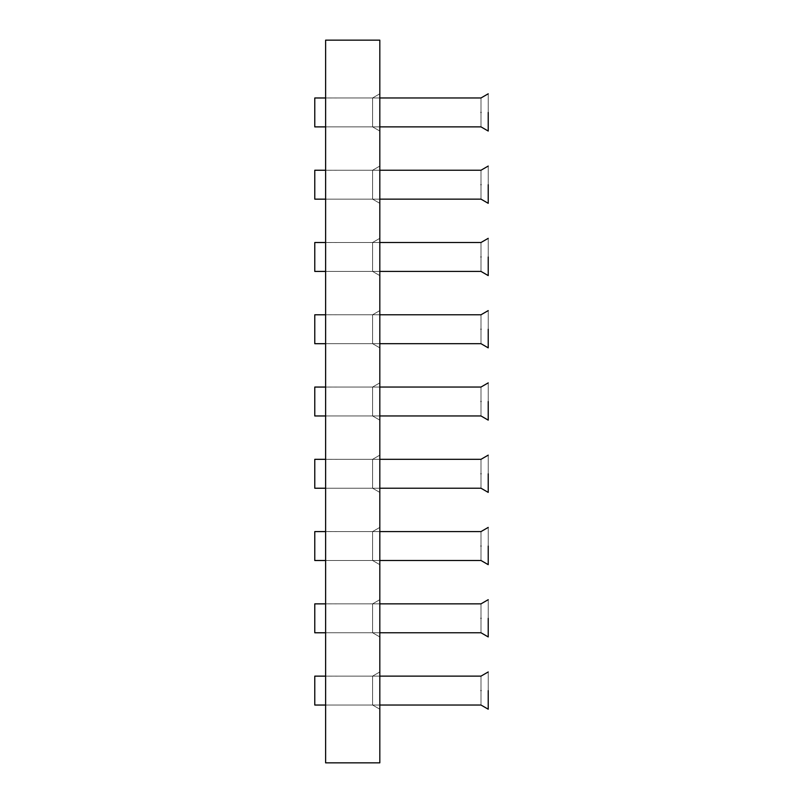 <?xml version="1.0" encoding="UTF-8"?>
<svg xmlns="http://www.w3.org/2000/svg" width="803" height="803" viewBox="0 0 803 803"><rect width="100%" height="100%" fill="white"/><g stroke="black" fill="none" stroke-linecap="round" stroke-linejoin="round"><path stroke-width="0.6" stroke-dasharray="4.01 3.01" d="M488.224 131.05L488.224 93.79L488.224 131.05L488.224 93.79L488.224 131.05L488.224 93.79L488.224 131.05L488.224 93.79L488.224 131.05L488.224 93.79L488.224 131.05L488.224 93.79L488.224 131.05L480.997 126.874L480.997 112.42C480.997 131.06 480.997 131.06 480.997 112.42C480.997 93.78 480.997 93.78 480.997 112.42L480.997 126.874L480.997 112.42C480.997 131.06 480.997 131.06 480.997 112.42C480.997 93.78 480.997 93.78 480.997 112.42C480.997 131.06 480.997 131.06 480.997 112.42C480.997 93.78 480.997 93.78 480.997 112.42L480.997 126.874L480.997 112.42C480.997 131.06 480.997 131.06 480.997 112.42C480.997 93.78 480.997 93.78 480.997 112.42C480.997 131.06 480.997 131.06 480.997 112.42C480.997 93.78 480.997 93.78 480.997 112.42L480.997 126.874L325.616 126.874L325.616 97.976L325.616 126.874L314.776 126.884L314.776 97.976L314.776 126.884L314.776 97.976L314.776 126.884L314.776 97.976L314.776 126.884L314.776 97.976L314.776 126.884L314.776 97.976L314.776 126.884L325.616 126.884L325.616 97.976L325.616 126.884L314.776 126.884L325.616 126.884L325.616 97.976L314.776 97.976L314.776 126.884L325.616 126.884L314.776 126.884L325.616 126.884L325.616 97.976L314.776 97.976L325.616 97.976L325.616 126.884L314.776 126.884L325.616 126.884L325.616 97.976L314.776 97.976L325.616 97.976L325.616 126.884L314.776 126.884L325.616 126.884L325.616 97.976L314.776 97.976L325.616 97.976L325.616 126.884L325.616 97.976L314.776 97.976L325.616 97.976L325.616 126.884L325.616 112.42L325.616 126.874L480.997 126.874L488.224 131.05L480.997 126.874L325.616 126.874L480.997 126.874L488.224 131.05L480.997 126.874L379.819 126.874M325.616 126.874L372.592 126.874L325.616 126.874L372.592 126.874L325.616 126.874L372.592 126.874L379.819 131.05L372.592 126.874L379.819 131.05L372.592 126.874L379.819 131.05L372.592 126.874L372.592 112.42C372.592 93.78 372.592 93.78 372.592 112.42C372.592 131.06 372.592 131.06 372.592 112.42C372.592 93.78 372.592 93.78 372.592 112.42C372.592 131.06 372.592 131.06 372.592 112.42L372.592 126.874L372.592 112.42C372.592 93.78 372.592 93.78 372.592 112.42C372.592 131.06 372.592 131.06 372.592 112.42C372.592 93.78 372.592 93.78 372.592 112.42C372.592 131.06 372.592 131.06 372.592 112.42L372.592 126.874L372.592 112.42C372.592 93.78 372.592 93.78 372.592 112.42C372.592 131.06 372.592 131.06 372.592 112.42C372.592 93.78 372.592 93.78 372.592 112.42C372.592 131.06 372.592 131.06 372.592 112.42L372.592 97.966L325.616 97.966L325.616 112.42C325.616 93.78 325.616 93.78 325.616 112.42C325.616 131.06 325.616 131.06 325.616 112.42C325.616 93.78 325.616 93.78 325.616 112.42C325.616 131.06 325.616 131.06 325.616 112.42C325.616 93.78 325.616 93.78 325.616 112.42C325.616 131.06 325.616 131.06 325.616 112.42C325.616 93.78 325.616 93.78 325.616 112.42C325.616 131.06 325.616 131.06 325.616 112.42C325.616 93.78 325.616 93.78 325.616 112.42C325.616 131.06 325.616 131.06 325.616 112.42C325.616 93.78 325.616 93.78 325.616 112.42C325.616 131.06 325.616 131.06 325.616 112.42L325.616 97.966L480.997 97.966L480.997 112.42L480.997 97.966L480.997 112.42L480.997 97.966L480.997 112.42L480.997 97.966L488.224 93.79L480.997 97.966L314.776 97.976L325.616 97.976L325.616 126.884L372.592 126.874L372.592 97.966L379.819 93.79L379.819 131.05L379.819 93.79L379.819 131.05L379.819 93.79L379.819 131.05L379.819 93.79L379.819 131.05L379.819 93.79L379.819 131.05L379.819 93.79L379.819 131.05L379.819 93.79L379.819 112.42L379.819 93.79L379.819 112.42L379.819 93.79L379.819 112.42L379.819 93.79L372.592 97.966L379.819 93.79L372.592 97.966L379.819 93.79L372.592 97.966L325.616 97.966L325.616 112.791L325.616 97.976L480.997 97.966L488.224 93.79L480.997 97.966L325.616 97.966L480.997 97.966L488.224 93.79M488.224 203.32L488.224 166.06L488.224 203.32L488.224 166.06L488.224 203.32L488.224 166.06L488.224 203.32L488.224 166.06L488.224 203.32L488.224 166.06L488.224 203.32L488.224 166.06L488.224 203.32L480.997 199.144L480.997 184.69C480.997 203.33 480.997 203.33 480.997 184.69C480.997 166.05 480.997 166.05 480.997 184.69L480.997 199.144L480.997 184.69C480.997 203.33 480.997 203.33 480.997 184.69C480.997 166.05 480.997 166.05 480.997 184.69C480.997 203.33 480.997 203.33 480.997 184.69C480.997 166.05 480.997 166.05 480.997 184.69L480.997 199.144L480.997 184.69C480.997 203.33 480.997 203.33 480.997 184.69C480.997 166.05 480.997 166.05 480.997 184.69C480.997 203.33 480.997 203.33 480.997 184.69C480.997 166.05 480.997 166.05 480.997 184.69L480.997 199.144L325.616 199.144L325.616 170.246L314.776 170.246L314.776 199.154L314.776 170.246L314.776 199.154L314.776 170.246L314.776 199.154L314.776 170.246L314.776 199.154L314.776 170.246L314.776 199.154L314.776 170.246L314.776 199.154L325.616 199.154L314.776 199.154L325.616 199.154L325.616 170.246L325.616 199.154L314.776 199.154L325.616 199.154L325.616 170.246L314.776 170.246L325.616 170.246L325.616 199.144L314.776 199.154L325.616 199.154L325.616 170.246L325.616 199.154L314.776 199.154L325.616 199.154L325.616 170.246L314.776 170.246L325.616 170.246L325.616 199.154L314.776 199.154L325.616 199.154L325.616 170.246L314.776 170.246L325.616 170.246L325.616 199.154L325.616 170.246L314.776 170.246L325.616 170.246L325.616 199.154L325.616 184.69L325.616 199.144L480.997 199.144L488.224 203.32L480.997 199.144L325.616 199.144L480.997 199.144L488.224 203.32L480.997 199.144L379.819 199.144M325.616 199.144L372.592 199.144L325.616 199.144L372.592 199.144L325.616 199.144L372.592 199.144L379.819 203.32L372.592 199.144L379.819 203.32L372.592 199.144L379.819 203.32L372.592 199.144L372.592 184.69C372.592 166.05 372.592 166.05 372.592 184.69C372.592 203.33 372.592 203.33 372.592 184.69C372.592 166.05 372.592 166.05 372.592 184.69C372.592 203.33 372.592 203.33 372.592 184.69L372.592 199.144L372.592 184.69C372.592 166.05 372.592 166.05 372.592 184.69C372.592 203.33 372.592 203.33 372.592 184.69C372.592 166.05 372.592 166.05 372.592 184.69C372.592 203.33 372.592 203.33 372.592 184.69L372.592 199.144L372.592 184.69C372.592 166.05 372.592 166.05 372.592 184.69C372.592 203.33 372.592 203.33 372.592 184.69C372.592 166.05 372.592 166.05 372.592 184.69C372.592 203.33 372.592 203.33 372.592 184.69L372.592 170.236L325.616 170.236L325.616 184.69C325.616 166.05 325.616 166.05 325.616 184.69C325.616 203.33 325.616 203.33 325.616 184.69C325.616 166.05 325.616 166.05 325.616 184.69C325.616 203.33 325.616 203.33 325.616 184.69C325.616 166.05 325.616 166.05 325.616 184.69C325.616 203.33 325.616 203.33 325.616 184.69C325.616 166.05 325.616 166.05 325.616 184.69C325.616 203.33 325.616 203.33 325.616 184.69C325.616 166.05 325.616 166.05 325.616 184.69C325.616 203.33 325.616 203.33 325.616 184.69C325.616 166.05 325.616 166.05 325.616 184.69C325.616 203.33 325.616 203.33 325.616 184.69L325.616 170.236L480.997 170.236L480.997 184.69L480.997 170.236L480.997 184.69L480.997 170.236L480.997 184.69L480.997 170.236L488.224 166.06L480.997 170.236L314.776 170.246L325.616 170.246L325.616 199.154L372.592 199.144L372.592 170.236L379.819 166.06L379.819 203.32L379.819 166.06L379.819 203.32L379.819 166.06L379.819 203.32L379.819 166.06L379.819 203.32L379.819 166.06L379.819 203.32L379.819 166.06L379.819 203.32L379.819 166.06L379.819 184.69L379.819 166.06L379.819 184.69L379.819 166.06L379.819 184.69L379.819 166.06L372.592 170.236L379.819 166.06L372.592 170.236L379.819 166.06L372.592 170.236L325.616 170.236L325.616 185.061L325.616 170.246L480.997 170.236L488.224 166.06L480.997 170.236L325.616 170.236L480.997 170.236L488.224 166.06M488.224 275.59L488.224 238.33L488.224 275.59L488.224 238.33L488.224 275.59L488.224 238.33L488.224 275.59L488.224 238.33L488.224 275.59L488.224 238.33L488.224 275.59L488.224 238.33L488.224 275.59L480.997 271.414L480.997 256.96C480.997 275.6 480.997 275.6 480.997 256.96C480.997 238.32 480.997 238.32 480.997 256.96L480.997 271.414L480.997 256.96C480.997 275.6 480.997 275.6 480.997 256.96C480.997 238.32 480.997 238.32 480.997 256.96C480.997 275.6 480.997 275.6 480.997 256.96C480.997 238.32 480.997 238.32 480.997 256.96L480.997 271.414L480.997 256.96C480.997 275.6 480.997 275.6 480.997 256.96C480.997 238.32 480.997 238.32 480.997 256.96C480.997 275.6 480.997 275.6 480.997 256.96C480.997 238.32 480.997 238.32 480.997 256.96L480.997 271.414L325.616 271.414L325.616 242.516L314.776 242.516L314.776 271.424L314.776 242.516L314.776 271.424L314.776 242.516L314.776 271.424L314.776 242.516L314.776 271.424L314.776 242.516L314.776 271.424L314.776 242.516L314.776 271.424L325.616 271.424L314.776 271.424L325.616 271.424L325.616 242.516L325.616 271.424L314.776 271.424L325.616 271.424L325.616 242.516L314.776 242.516L325.616 242.516L325.616 271.414L314.776 271.424L325.616 271.424L325.616 242.516L325.616 271.424L314.776 271.424L325.616 271.424L325.616 242.516L314.776 242.516L325.616 242.516L325.616 271.424L314.776 271.424L325.616 271.424L325.616 242.516L314.776 242.516L325.616 242.516L325.616 271.424L325.616 242.516L314.776 242.516L325.616 242.516L325.616 271.424L325.616 256.96L325.616 271.414L480.997 271.414L488.224 275.59L480.997 271.414L325.616 271.414L480.997 271.414L488.224 275.59L480.997 271.414L379.819 271.414M325.616 271.414L372.592 271.414L325.616 271.414L372.592 271.414L325.616 271.414L372.592 271.414L379.819 275.59L372.592 271.414L379.819 275.59L372.592 271.414L379.819 275.59L372.592 271.414L372.592 256.96C372.592 238.32 372.592 238.32 372.592 256.96C372.592 275.6 372.592 275.6 372.592 256.96C372.592 238.32 372.592 238.32 372.592 256.96C372.592 275.6 372.592 275.6 372.592 256.96L372.592 271.414L372.592 256.96C372.592 238.32 372.592 238.32 372.592 256.96C372.592 275.6 372.592 275.6 372.592 256.96C372.592 238.32 372.592 238.32 372.592 256.96C372.592 275.6 372.592 275.6 372.592 256.96L372.592 271.414L372.592 256.96C372.592 238.32 372.592 238.32 372.592 256.96C372.592 275.6 372.592 275.6 372.592 256.96C372.592 238.32 372.592 238.32 372.592 256.96C372.592 275.6 372.592 275.6 372.592 256.96L372.592 242.506L325.616 242.506L325.616 256.96C325.616 238.32 325.616 238.32 325.616 256.96C325.616 275.6 325.616 275.6 325.616 256.96C325.616 238.32 325.616 238.32 325.616 256.96C325.616 275.6 325.616 275.6 325.616 256.96C325.616 238.32 325.616 238.32 325.616 256.96C325.616 275.6 325.616 275.6 325.616 256.96C325.616 238.32 325.616 238.32 325.616 256.96C325.616 275.6 325.616 275.6 325.616 256.96C325.616 238.32 325.616 238.32 325.616 256.96C325.616 275.6 325.616 275.6 325.616 256.96C325.616 238.32 325.616 238.32 325.616 256.96C325.616 275.6 325.616 275.6 325.616 256.96L325.616 242.506L480.997 242.506L480.997 256.96L480.997 242.506L480.997 256.96L480.997 242.506L480.997 256.96L480.997 242.506L488.224 238.33L480.997 242.506L314.776 242.516L325.616 242.516L325.616 271.424L372.592 271.414L372.592 242.506L379.819 238.33L379.819 275.59L379.819 238.33L379.819 275.59L379.819 238.33L379.819 275.59L379.819 238.33L379.819 275.59L379.819 238.33L379.819 275.59L379.819 238.33L379.819 275.59L379.819 238.33L379.819 256.96L379.819 238.33L379.819 256.96L379.819 238.33L379.819 256.96L379.819 238.33L372.592 242.506L379.819 238.33L372.592 242.506L379.819 238.33L372.592 242.506L325.616 242.506L325.616 257.331L325.616 242.516L480.997 242.506L488.224 238.33L480.997 242.506L325.616 242.506L480.997 242.506L488.224 238.33M488.224 347.86L488.224 310.6L488.224 347.86L488.224 310.6L488.224 347.86L488.224 310.6L488.224 347.86L488.224 310.6L488.224 347.86L488.224 310.6L488.224 347.86L488.224 310.6L488.224 347.86L480.997 343.684L480.997 329.23C480.997 347.87 480.997 347.87 480.997 329.23C480.997 310.59 480.997 310.59 480.997 329.23L480.997 343.684L480.997 329.23C480.997 347.87 480.997 347.87 480.997 329.23C480.997 310.59 480.997 310.59 480.997 329.23C480.997 347.87 480.997 347.87 480.997 329.23C480.997 310.59 480.997 310.59 480.997 329.23L480.997 343.684L480.997 329.23C480.997 347.87 480.997 347.87 480.997 329.23C480.997 310.59 480.997 310.59 480.997 329.23C480.997 347.87 480.997 347.87 480.997 329.23C480.997 310.59 480.997 310.59 480.997 329.23L480.997 343.684L325.616 343.684L325.616 314.786L314.776 314.786L314.776 343.694L314.776 314.786L314.776 343.694L314.776 314.786L314.776 343.694L314.776 314.786L314.776 343.694L314.776 314.786L314.776 343.694L314.776 314.786L314.776 343.694L325.616 343.694L314.776 343.694L325.616 343.694L325.616 314.786L325.616 343.694L314.776 343.694L325.616 343.694L325.616 314.786L314.776 314.786L325.616 314.786L325.616 343.684L314.776 343.694L325.616 343.694L325.616 314.786L325.616 343.694L314.776 343.694L325.616 343.694L325.616 314.786L314.776 314.786L325.616 314.786L325.616 343.694L314.776 343.694L325.616 343.694L325.616 314.786L314.776 314.786L325.616 314.786L325.616 343.694L325.616 314.786L314.776 314.786L325.616 314.786L325.616 343.694L325.616 329.23L325.616 343.684L480.997 343.684L488.224 347.86L480.997 343.684L325.616 343.684L480.997 343.684L488.224 347.86L480.997 343.684L379.819 343.684M325.616 343.684L372.592 343.684L325.616 343.684L372.592 343.684L325.616 343.684L372.592 343.684L379.819 347.86L372.592 343.684L379.819 347.86L372.592 343.684L379.819 347.86L372.592 343.684L372.592 329.23C372.592 310.59 372.592 310.59 372.592 329.23C372.592 347.87 372.592 347.87 372.592 329.23C372.592 310.59 372.592 310.59 372.592 329.23C372.592 347.87 372.592 347.87 372.592 329.23L372.592 343.684L372.592 329.23C372.592 310.59 372.592 310.59 372.592 329.23C372.592 347.87 372.592 347.87 372.592 329.23C372.592 310.59 372.592 310.59 372.592 329.23C372.592 347.87 372.592 347.87 372.592 329.23L372.592 343.684L372.592 329.23C372.592 310.59 372.592 310.59 372.592 329.23C372.592 347.87 372.592 347.87 372.592 329.23C372.592 310.59 372.592 310.59 372.592 329.23C372.592 347.87 372.592 347.87 372.592 329.23L372.592 314.776L325.616 314.776L325.616 329.23C325.616 310.59 325.616 310.59 325.616 329.23C325.616 347.87 325.616 347.87 325.616 329.23C325.616 310.59 325.616 310.59 325.616 329.23C325.616 347.87 325.616 347.87 325.616 329.23C325.616 310.59 325.616 310.59 325.616 329.23C325.616 347.87 325.616 347.87 325.616 329.23C325.616 310.59 325.616 310.59 325.616 329.23C325.616 347.87 325.616 347.87 325.616 329.23C325.616 310.59 325.616 310.59 325.616 329.23C325.616 347.87 325.616 347.87 325.616 329.23C325.616 310.59 325.616 310.59 325.616 329.23C325.616 347.87 325.616 347.87 325.616 329.23L325.616 314.776L480.997 314.776L480.997 329.23L480.997 314.776L480.997 329.23L480.997 314.776L480.997 329.23L480.997 314.776L488.224 310.6L480.997 314.776L314.776 314.786L325.616 314.786L325.616 343.694L372.592 343.684L372.592 314.776L379.819 310.6L379.819 347.86L379.819 310.6L379.819 347.86L379.819 310.6L379.819 347.86L379.819 310.6L379.819 347.86L379.819 310.6L379.819 347.86L379.819 310.6L379.819 347.86L379.819 310.6L379.819 329.23L379.819 310.6L379.819 329.23L379.819 310.6L379.819 329.23L379.819 310.6L372.592 314.776L379.819 310.6L372.592 314.776L379.819 310.6L372.592 314.776L325.616 314.776L325.616 329.601L325.616 314.786L480.997 314.776L488.224 310.6L480.997 314.776L325.616 314.776L480.997 314.776L488.224 310.6M488.224 420.13L488.224 382.87L488.224 420.13L488.224 382.87L488.224 420.13L488.224 382.87L488.224 420.13L488.224 382.87L488.224 420.13L488.224 382.87L488.224 420.13L488.224 382.87L488.224 420.13L480.997 415.954L480.997 401.5C480.997 420.14 480.997 420.14 480.997 401.5C480.997 382.86 480.997 382.86 480.997 401.5L480.997 415.954L480.997 401.5C480.997 420.14 480.997 420.14 480.997 401.5C480.997 382.86 480.997 382.86 480.997 401.5C480.997 420.14 480.997 420.14 480.997 401.5C480.997 382.86 480.997 382.86 480.997 401.5L480.997 415.954L480.997 401.5C480.997 420.14 480.997 420.14 480.997 401.5C480.997 382.86 480.997 382.86 480.997 401.5C480.997 420.14 480.997 420.14 480.997 401.5C480.997 382.86 480.997 382.86 480.997 401.5L480.997 415.954L325.616 415.954L325.616 387.056L314.776 387.056L314.776 415.964L314.776 387.056L314.776 415.964L314.776 387.056L314.776 415.964L314.776 387.056L314.776 415.964L314.776 387.056L314.776 415.964L314.776 387.056L314.776 415.964L325.616 415.964L314.776 415.964L325.616 415.964L325.616 387.056L325.616 415.964L314.776 415.964L325.616 415.964L325.616 387.056L314.776 387.056L325.616 387.056L325.616 415.954L314.776 415.964L325.616 415.964L325.616 387.056L325.616 415.964L314.776 415.964L325.616 415.964L325.616 387.056L314.776 387.056L325.616 387.056L325.616 415.964L314.776 415.964L325.616 415.964L325.616 387.056L314.776 387.056L325.616 387.056L325.616 415.964L325.616 387.056L314.776 387.056L325.616 387.056L325.616 415.964L325.616 401.5L325.616 415.954L480.997 415.954L488.224 420.13L480.997 415.954L325.616 415.954L480.997 415.954L488.224 420.13L480.997 415.954L379.819 415.954M325.616 415.954L372.592 415.954L325.616 415.954L372.592 415.954L325.616 415.954L372.592 415.954L379.819 420.13L372.592 415.954L379.819 420.13L372.592 415.954L379.819 420.13L372.592 415.954L372.592 401.5C372.592 382.86 372.592 382.86 372.592 401.5C372.592 420.14 372.592 420.14 372.592 401.5C372.592 382.86 372.592 382.86 372.592 401.5C372.592 420.14 372.592 420.14 372.592 401.5L372.592 415.954L372.592 401.5C372.592 382.86 372.592 382.86 372.592 401.5C372.592 420.14 372.592 420.14 372.592 401.5C372.592 382.86 372.592 382.86 372.592 401.5C372.592 420.14 372.592 420.14 372.592 401.5L372.592 415.954L372.592 401.5C372.592 382.86 372.592 382.86 372.592 401.5C372.592 420.14 372.592 420.14 372.592 401.5C372.592 382.86 372.592 382.86 372.592 401.5C372.592 420.14 372.592 420.14 372.592 401.5L372.592 387.046L325.616 387.046L325.616 401.5C325.616 382.86 325.616 382.86 325.616 401.5C325.616 420.14 325.616 420.14 325.616 401.5C325.616 382.86 325.616 382.86 325.616 401.5C325.616 420.14 325.616 420.14 325.616 401.5C325.616 382.86 325.616 382.86 325.616 401.5C325.616 420.14 325.616 420.14 325.616 401.5C325.616 382.86 325.616 382.86 325.616 401.5C325.616 420.14 325.616 420.14 325.616 401.5C325.616 382.86 325.616 382.86 325.616 401.5C325.616 420.14 325.616 420.14 325.616 401.5C325.616 382.86 325.616 382.86 325.616 401.5C325.616 420.14 325.616 420.14 325.616 401.5L325.616 387.046L480.997 387.046L480.997 401.5L480.997 387.046L480.997 401.5L480.997 387.046L480.997 401.5L480.997 387.046L488.224 382.87L480.997 387.046L314.776 387.056L325.616 387.056L325.616 415.964L372.592 415.954L372.592 387.046L379.819 382.87L379.819 420.13L379.819 382.87L379.819 420.13L379.819 382.87L379.819 420.13L379.819 382.87L379.819 420.13L379.819 382.87L379.819 420.13L379.819 382.87L379.819 420.13L379.819 382.87L379.819 401.5L379.819 382.87L379.819 401.5L379.819 382.87L379.819 401.5L379.819 382.87L372.592 387.046L379.819 382.87L372.592 387.046L379.819 382.87L372.592 387.046L325.616 387.046L325.616 401.871L325.616 387.056L480.997 387.046L488.224 382.87L480.997 387.046L325.616 387.046L480.997 387.046L488.224 382.87M488.224 492.4L488.224 455.14L488.224 492.4L488.224 455.14L488.224 492.4L488.224 455.14L488.224 492.4L488.224 455.14L488.224 492.4L488.224 455.14L488.224 492.4L488.224 455.14L488.224 492.4L480.997 488.224L480.997 473.77C480.997 492.41 480.997 492.41 480.997 473.77C480.997 455.13 480.997 455.13 480.997 473.77L480.997 488.224L480.997 473.77C480.997 492.41 480.997 492.41 480.997 473.77C480.997 455.13 480.997 455.13 480.997 473.77C480.997 492.41 480.997 492.41 480.997 473.77C480.997 455.13 480.997 455.13 480.997 473.77L480.997 488.224L480.997 473.77C480.997 492.41 480.997 492.41 480.997 473.77C480.997 455.13 480.997 455.13 480.997 473.77C480.997 492.41 480.997 492.41 480.997 473.77C480.997 455.13 480.997 455.13 480.997 473.77L480.997 488.224L325.616 488.224L325.616 459.326L314.776 459.326L314.776 488.234L314.776 459.326L314.776 488.234L314.776 459.326L314.776 488.234L314.776 459.326L314.776 488.234L314.776 459.326L314.776 488.234L314.776 459.326L314.776 488.234L325.616 488.234L314.776 488.234L325.616 488.234L325.616 459.326L325.616 488.234L314.776 488.234L325.616 488.234L325.616 459.326L314.776 459.326L325.616 459.326L325.616 488.224L314.776 488.234L325.616 488.234L325.616 459.326L325.616 488.234L314.776 488.234L325.616 488.234L325.616 459.326L314.776 459.326L325.616 459.326L325.616 488.234L314.776 488.234L325.616 488.234L325.616 459.326L314.776 459.326L325.616 459.326L325.616 488.234L325.616 459.326L314.776 459.326L325.616 459.326L325.616 488.234L325.616 459.326L314.776 459.326L325.616 459.326L325.616 488.224L480.997 488.224L488.224 492.4L480.997 488.224L325.616 488.224L480.997 488.224L488.224 492.4L480.997 488.224L379.819 488.224M325.616 488.224L372.592 488.224L325.616 488.224L372.592 488.224L325.616 488.224L372.592 488.224L379.819 492.4L372.592 488.224L379.819 492.4L372.592 488.224L379.819 492.4L372.592 488.224L372.592 473.77C372.592 455.13 372.592 455.13 372.592 473.77C372.592 492.41 372.592 492.41 372.592 473.77C372.592 455.13 372.592 455.13 372.592 473.77C372.592 492.41 372.592 492.41 372.592 473.77L372.592 488.224L372.592 473.77C372.592 455.13 372.592 455.13 372.592 473.77C372.592 492.41 372.592 492.41 372.592 473.77C372.592 455.13 372.592 455.13 372.592 473.77C372.592 492.41 372.592 492.41 372.592 473.77L372.592 488.224L372.592 473.77C372.592 455.13 372.592 455.13 372.592 473.77C372.592 492.41 372.592 492.41 372.592 473.77C372.592 455.13 372.592 455.13 372.592 473.77C372.592 492.41 372.592 492.41 372.592 473.77L372.592 459.316L325.616 459.316L325.616 473.77C325.616 455.13 325.616 455.13 325.616 473.77C325.616 492.41 325.616 492.41 325.616 473.77C325.616 455.13 325.616 455.13 325.616 473.77C325.616 492.41 325.616 492.41 325.616 473.77C325.616 455.13 325.616 455.13 325.616 473.77C325.616 492.41 325.616 492.41 325.616 473.77C325.616 455.13 325.616 455.13 325.616 473.77C325.616 492.41 325.616 492.41 325.616 473.77C325.616 455.13 325.616 455.13 325.616 473.77C325.616 492.41 325.616 492.41 325.616 473.77C325.616 455.13 325.616 455.13 325.616 473.77C325.616 492.41 325.616 492.41 325.616 473.77L325.616 459.316L480.997 459.316L480.997 473.77L480.997 459.316L480.997 473.77L480.997 459.316L480.997 473.77L480.997 459.316L488.224 455.14L480.997 459.316L325.616 459.316L325.616 488.234L372.592 488.224L372.592 459.316L379.819 455.14L379.819 492.4L379.819 455.14L379.819 492.4L379.819 455.14L379.819 492.4L379.819 455.14L379.819 492.4L379.819 455.14L379.819 492.4L379.819 455.14L379.819 492.4L379.819 455.14L379.819 473.77L379.819 455.14L379.819 473.77L379.819 455.14L379.819 473.77L379.819 455.14L372.592 459.316L379.819 455.14L372.592 459.316L379.819 455.14L372.592 459.316L325.616 459.316L325.616 474.141L325.616 459.326L480.997 459.316L488.224 455.14L480.997 459.316L325.616 459.316L480.997 459.316L488.224 455.14M488.224 564.67L488.224 527.41L488.224 564.67L488.224 527.41L488.224 564.67L488.224 527.41L488.224 564.67L488.224 527.41L488.224 564.67L488.224 527.41L488.224 564.67L488.224 527.41L488.224 564.67L480.997 560.494L480.997 546.04C480.997 564.68 480.997 564.68 480.997 546.04C480.997 527.4 480.997 527.4 480.997 546.04L480.997 560.494L480.997 546.04C480.997 564.68 480.997 564.68 480.997 546.04C480.997 527.4 480.997 527.4 480.997 546.04C480.997 564.68 480.997 564.68 480.997 546.04C480.997 527.4 480.997 527.4 480.997 546.04L480.997 560.494L480.997 546.04C480.997 564.68 480.997 564.68 480.997 546.04C480.997 527.4 480.997 527.4 480.997 546.04C480.997 564.68 480.997 564.68 480.997 546.04C480.997 527.4 480.997 527.4 480.997 546.04L480.997 560.494L325.616 560.494L325.616 531.596L314.776 531.596L314.776 560.504L314.776 531.596L314.776 560.504L314.776 531.596L314.776 560.504L314.776 531.596L314.776 560.504L314.776 531.596L314.776 560.504L314.776 531.596L314.776 560.504L325.616 560.504L314.776 560.504L325.616 560.504L325.616 531.596L325.616 560.504L314.776 560.504L325.616 560.504L325.616 531.596L314.776 531.596L325.616 531.596L325.616 560.494L314.776 560.504L325.616 560.504L325.616 531.596L325.616 560.504L314.776 560.504L325.616 560.504L325.616 531.596L314.776 531.596L325.616 531.596L325.616 560.504L314.776 560.504L325.616 560.504L325.616 531.596L314.776 531.596L325.616 531.596L325.616 560.504L325.616 531.596L314.776 531.596L325.616 531.596L325.616 560.504L325.616 546.04L325.616 560.494L480.997 560.494L488.224 564.67L480.997 560.494L325.616 560.494L480.997 560.494L488.224 564.67L480.997 560.494L379.819 560.494M325.616 560.494L372.592 560.494L325.616 560.494L372.592 560.494L325.616 560.494L372.592 560.494L379.819 564.67L372.592 560.494L379.819 564.67L372.592 560.494L379.819 564.67L372.592 560.494L372.592 546.04C372.592 527.4 372.592 527.4 372.592 546.04C372.592 564.68 372.592 564.68 372.592 546.04C372.592 527.4 372.592 527.4 372.592 546.04C372.592 564.68 372.592 564.68 372.592 546.04L372.592 560.494L372.592 546.04C372.592 527.4 372.592 527.4 372.592 546.04C372.592 564.68 372.592 564.68 372.592 546.04C372.592 527.4 372.592 527.4 372.592 546.04C372.592 564.68 372.592 564.68 372.592 546.04L372.592 560.494L372.592 546.04C372.592 527.4 372.592 527.4 372.592 546.04C372.592 564.68 372.592 564.68 372.592 546.04C372.592 527.4 372.592 527.4 372.592 546.04C372.592 564.68 372.592 564.68 372.592 546.04L372.592 531.586L325.616 531.586L325.616 546.04C325.616 527.4 325.616 527.4 325.616 546.04C325.616 564.68 325.616 564.68 325.616 546.04C325.616 527.4 325.616 527.4 325.616 546.04C325.616 564.68 325.616 564.68 325.616 546.04C325.616 527.4 325.616 527.4 325.616 546.04C325.616 564.68 325.616 564.68 325.616 546.04C325.616 527.4 325.616 527.4 325.616 546.04C325.616 564.68 325.616 564.68 325.616 546.04C325.616 527.4 325.616 527.4 325.616 546.04C325.616 564.68 325.616 564.68 325.616 546.04C325.616 527.4 325.616 527.4 325.616 546.04C325.616 564.68 325.616 564.68 325.616 546.04L325.616 531.586L480.997 531.586L480.997 546.04L480.997 531.586L480.997 546.04L480.997 531.586L480.997 546.04L480.997 531.586L488.224 527.41L480.997 531.586L314.776 531.596L325.616 531.596L325.616 560.504L372.592 560.494L372.592 531.586L379.819 527.41L379.819 564.67L379.819 527.41L379.819 564.67L379.819 527.41L379.819 564.67L379.819 527.41L379.819 564.67L379.819 527.41L379.819 564.67L379.819 527.41L379.819 564.67L379.819 527.41L379.819 546.04L379.819 527.41L379.819 546.04L379.819 527.41L379.819 546.04L379.819 527.41L372.592 531.586L379.819 527.41L372.592 531.586L379.819 527.41L372.592 531.586L325.616 531.586L325.616 546.411L325.616 531.596L480.997 531.586L488.224 527.41L480.997 531.586L325.616 531.586L480.997 531.586L488.224 527.41M488.224 636.94L488.224 599.68L488.224 636.94L488.224 599.68L488.224 636.94L488.224 599.68L488.224 636.94L488.224 599.68L488.224 636.94L488.224 599.68L488.224 636.94L488.224 599.68L488.224 636.94L480.997 632.764L480.997 618.31C480.997 636.95 480.997 636.95 480.997 618.31C480.997 599.67 480.997 599.67 480.997 618.31L480.997 632.764L480.997 618.31C480.997 636.95 480.997 636.95 480.997 618.31C480.997 599.67 480.997 599.67 480.997 618.31C480.997 636.95 480.997 636.95 480.997 618.31C480.997 599.67 480.997 599.67 480.997 618.31L480.997 632.764L480.997 618.31C480.997 636.95 480.997 636.95 480.997 618.31C480.997 599.67 480.997 599.67 480.997 618.31C480.997 636.95 480.997 636.95 480.997 618.31C480.997 599.67 480.997 599.67 480.997 618.31L480.997 632.764L325.616 632.764L325.616 603.866L314.776 603.866L314.776 632.774L314.776 603.866L314.776 632.774L314.776 603.866L314.776 632.774L314.776 603.866L314.776 632.774L314.776 603.866L314.776 632.774L314.776 603.866L314.776 632.774L325.616 632.774L314.776 632.774L325.616 632.774L325.616 603.866L325.616 632.774L314.776 632.774L325.616 632.774L325.616 603.866L314.776 603.866L325.616 603.866L325.616 632.764L314.776 632.774L325.616 632.774L325.616 603.866L325.616 632.774L314.776 632.774L325.616 632.774L325.616 603.866L314.776 603.866L325.616 603.866L325.616 632.774L314.776 632.774L325.616 632.774L325.616 603.866L314.776 603.866L325.616 603.866L325.616 632.774L325.616 603.866L314.776 603.866L325.616 603.866L325.616 632.774L325.616 618.31L325.616 632.764L480.997 632.764L488.224 636.94L480.997 632.764L325.616 632.764L480.997 632.764L488.224 636.94L480.997 632.764L379.819 632.764M325.616 632.764L372.592 632.764L325.616 632.764L372.592 632.764L325.616 632.764L372.592 632.764L379.819 636.94L372.592 632.764L379.819 636.94L372.592 632.764L379.819 636.94L372.592 632.764L372.592 618.31C372.592 599.67 372.592 599.67 372.592 618.31C372.592 636.95 372.592 636.95 372.592 618.31C372.592 599.67 372.592 599.67 372.592 618.31C372.592 636.95 372.592 636.95 372.592 618.31L372.592 632.764L372.592 618.31C372.592 599.67 372.592 599.67 372.592 618.31C372.592 636.95 372.592 636.95 372.592 618.31C372.592 599.67 372.592 599.67 372.592 618.31C372.592 636.95 372.592 636.95 372.592 618.31L372.592 632.764L372.592 618.31C372.592 599.67 372.592 599.67 372.592 618.31C372.592 636.95 372.592 636.95 372.592 618.31C372.592 599.67 372.592 599.67 372.592 618.31C372.592 636.95 372.592 636.95 372.592 618.31L372.592 603.856L325.616 603.856L325.616 618.31C325.616 599.67 325.616 599.67 325.616 618.31C325.616 636.95 325.616 636.95 325.616 618.31C325.616 599.67 325.616 599.67 325.616 618.31C325.616 636.95 325.616 636.95 325.616 618.31C325.616 599.67 325.616 599.67 325.616 618.31C325.616 636.95 325.616 636.95 325.616 618.31C325.616 599.67 325.616 599.67 325.616 618.31C325.616 636.95 325.616 636.95 325.616 618.31C325.616 599.67 325.616 599.67 325.616 618.31C325.616 636.95 325.616 636.95 325.616 618.31C325.616 599.67 325.616 599.67 325.616 618.31C325.616 636.95 325.616 636.95 325.616 618.31L325.616 603.856L480.997 603.856L480.997 618.31L480.997 603.856L480.997 618.31L480.997 603.856L480.997 618.31L480.997 603.856L488.224 599.68L480.997 603.856L314.776 603.866L325.616 603.866L325.616 632.774L372.592 632.764L372.592 603.856L379.819 599.68L379.819 636.94L379.819 599.68L379.819 636.94L379.819 599.68L379.819 636.94L379.819 599.68L379.819 636.94L379.819 599.68L379.819 636.94L379.819 599.68L379.819 636.94L379.819 599.68L379.819 618.31L379.819 599.68L379.819 618.31L379.819 599.68L379.819 618.31L379.819 599.68L372.592 603.856L379.819 599.68L372.592 603.856L379.819 599.68L372.592 603.856L325.616 603.856L325.616 618.681L325.616 603.866L480.997 603.856L488.224 599.68L480.997 603.856L325.616 603.856L480.997 603.856L488.224 599.68M488.224 709.21L488.224 671.95L488.224 709.21L488.224 671.95L488.224 709.21L488.224 671.95L488.224 709.21L488.224 671.95L488.224 709.21L488.224 671.95L488.224 709.21L488.224 671.95L488.224 709.21L480.997 705.034L480.997 690.58C480.997 709.22 480.997 709.22 480.997 690.58C480.997 671.94 480.997 671.94 480.997 690.58L480.997 705.034L480.997 690.58C480.997 709.22 480.997 709.22 480.997 690.58C480.997 671.94 480.997 671.94 480.997 690.58C480.997 709.22 480.997 709.22 480.997 690.58C480.997 671.94 480.997 671.94 480.997 690.58L480.997 705.034L480.997 690.58C480.997 709.22 480.997 709.22 480.997 690.58C480.997 671.94 480.997 671.94 480.997 690.58C480.997 709.22 480.997 709.22 480.997 690.58C480.997 671.94 480.997 671.94 480.997 690.58L480.997 705.034L325.616 705.034L325.616 676.136L314.776 676.136L314.776 705.044L314.776 676.136L314.776 705.044L314.776 676.136L314.776 705.044L314.776 676.136L314.776 705.044L314.776 676.136L314.776 705.044L314.776 676.136L314.776 705.044L325.616 705.044L314.776 705.044L325.616 705.044L325.616 676.136L325.616 705.044L314.776 705.044L325.616 705.044L325.616 676.136L314.776 676.136L325.616 676.136L325.616 705.034L314.776 705.044L325.616 705.044L325.616 676.136L325.616 705.044L314.776 705.044L325.616 705.044L325.616 676.136L314.776 676.136L325.616 676.136L325.616 705.044L314.776 705.044L325.616 705.044L325.616 676.136L314.776 676.136L325.616 676.136L325.616 705.044L325.616 676.136L314.776 676.136L325.616 676.136L325.616 705.044L325.616 676.136L314.776 676.136L325.616 676.136L325.616 705.034L480.997 705.034L488.224 709.21L480.997 705.034L325.616 705.034L480.997 705.034L488.224 709.21L480.997 705.034L379.819 705.034M325.616 705.034L372.592 705.034L325.616 705.034L372.592 705.034L325.616 705.034L372.592 705.034L379.819 709.21L372.592 705.034L379.819 709.21L372.592 705.034L379.819 709.21L372.592 705.034L372.592 690.58C372.592 671.94 372.592 671.94 372.592 690.58C372.592 709.22 372.592 709.22 372.592 690.58C372.592 671.94 372.592 671.94 372.592 690.58C372.592 709.22 372.592 709.22 372.592 690.58L372.592 705.034L372.592 690.58C372.592 671.94 372.592 671.94 372.592 690.58C372.592 709.22 372.592 709.22 372.592 690.58C372.592 671.94 372.592 671.94 372.592 690.58C372.592 709.22 372.592 709.22 372.592 690.58L372.592 705.034L372.592 690.58C372.592 671.94 372.592 671.94 372.592 690.58C372.592 709.22 372.592 709.22 372.592 690.58C372.592 671.94 372.592 671.94 372.592 690.58C372.592 709.22 372.592 709.22 372.592 690.58L372.592 676.126L325.616 676.126L325.616 690.58C325.616 671.94 325.616 671.94 325.616 690.58C325.616 709.22 325.616 709.22 325.616 690.58C325.616 671.94 325.616 671.94 325.616 690.58C325.616 709.22 325.616 709.22 325.616 690.58C325.616 671.94 325.616 671.94 325.616 690.58C325.616 709.22 325.616 709.22 325.616 690.58C325.616 671.94 325.616 671.94 325.616 690.58C325.616 709.22 325.616 709.22 325.616 690.58C325.616 671.94 325.616 671.94 325.616 690.58C325.616 709.22 325.616 709.22 325.616 690.58C325.616 671.94 325.616 671.94 325.616 690.58C325.616 709.22 325.616 709.22 325.616 690.58L325.616 676.126L480.997 676.126L480.997 690.58L480.997 676.126L480.997 690.58L480.997 676.126L480.997 690.58L480.997 676.126L488.224 671.95L480.997 676.126L325.616 676.126L325.616 705.044L372.592 705.034L372.592 676.126L379.819 671.95L379.819 709.21L379.819 671.95L379.819 709.21L379.819 671.95L379.819 709.21L379.819 671.95L379.819 709.21L379.819 671.95L379.819 709.21L379.819 671.95L379.819 709.21L379.819 671.95L379.819 690.58L379.819 671.95L379.819 690.58L379.819 671.95L379.819 690.58L379.819 671.95L372.592 676.126L379.819 671.95L372.592 676.126L379.819 671.95L372.592 676.126L325.616 676.126L325.616 690.951L325.616 676.136L480.997 676.126L488.224 671.95L480.997 676.126L325.616 676.126L480.997 676.126L488.224 671.95M325.616 676.126L372.592 676.126L325.616 676.126L372.592 676.126L372.592 690.58L372.592 676.126L372.592 690.58L372.592 676.126L325.616 676.126L379.819 676.126M325.616 603.856L372.592 603.856L325.616 603.856L372.592 603.856L372.592 618.31L372.592 603.856L372.592 618.31L372.592 603.856L325.616 603.856L379.819 603.856M325.616 531.586L372.592 531.586L325.616 531.586L372.592 531.586L372.592 546.04L372.592 531.586L372.592 546.04L372.592 531.586L325.616 531.586L379.819 531.586M325.616 459.316L372.592 459.316L325.616 459.316L372.592 459.316L372.592 473.77L372.592 459.316L372.592 473.77L372.592 459.316L325.616 459.316L379.819 459.316M325.616 387.046L372.592 387.046L325.616 387.046L372.592 387.046L372.592 401.5L372.592 387.046L372.592 401.5L372.592 387.046L325.616 387.046L379.819 387.046M325.616 314.776L372.592 314.776L325.616 314.776L372.592 314.776L372.592 329.23L372.592 314.776L372.592 329.23L372.592 314.776L325.616 314.776L379.819 314.776M325.616 242.506L372.592 242.506L325.616 242.506L372.592 242.506L372.592 256.96L372.592 242.506L372.592 256.96L372.592 242.506L325.616 242.506L379.819 242.506M325.616 170.236L372.592 170.236L325.616 170.236L372.592 170.236L372.592 184.69L372.592 170.236L372.592 184.69L372.592 170.236L325.616 170.236L379.819 170.236M325.616 97.966L372.592 97.966L325.616 97.966L372.592 97.966L372.592 112.42L372.592 97.966L372.592 112.42L372.592 97.966L325.616 97.966L379.819 97.966M379.819 40.15L325.616 40.15L325.616 762.85L379.819 762.85L379.819 40.15"/><path stroke-width="1.2" d="M488.224 112.42L488.224 131.05L488.224 112.42M480.997 112.42C480.997 131.06 480.997 131.06 480.997 112.42C480.997 93.78 480.997 93.78 480.997 112.42M325.616 97.976L314.776 97.976L314.776 126.884L325.616 126.884M488.224 184.69L488.224 203.32L488.224 184.69M480.997 184.69C480.997 203.33 480.997 203.33 480.997 184.69C480.997 166.05 480.997 166.05 480.997 184.69M325.616 170.246L314.776 170.246L314.776 199.154L325.616 199.154M488.224 256.96L488.224 275.59L488.224 256.96M480.997 256.96C480.997 275.6 480.997 275.6 480.997 256.96C480.997 238.32 480.997 238.32 480.997 256.96M325.616 242.516L314.776 242.516L314.776 271.424L325.616 271.424M488.224 329.23L488.224 347.86L488.224 329.23M480.997 329.23C480.997 347.87 480.997 347.87 480.997 329.23C480.997 310.59 480.997 310.59 480.997 329.23M325.616 314.786L314.776 314.786L314.776 343.694L325.616 343.694M488.224 401.5L488.224 420.13L488.224 401.5M480.997 401.5C480.997 420.14 480.997 420.14 480.997 401.5C480.997 382.86 480.997 382.86 480.997 401.5M325.616 387.056L314.776 387.056L314.776 415.964L325.616 415.964M488.224 473.77L488.224 492.4L488.224 473.77M480.997 473.77C480.997 492.41 480.997 492.41 480.997 473.77C480.997 455.13 480.997 455.13 480.997 473.77M325.616 459.326L314.776 459.326L314.776 488.234L325.616 488.234M488.224 546.04L488.224 564.67L488.224 546.04M480.997 546.04C480.997 564.68 480.997 564.68 480.997 546.04C480.997 527.4 480.997 527.4 480.997 546.04M325.616 531.596L314.776 531.596L314.776 560.504L325.616 560.504M488.224 618.31L488.224 636.94L488.224 618.31M480.997 618.31C480.997 636.95 480.997 636.95 480.997 618.31C480.997 599.67 480.997 599.67 480.997 618.31M325.616 603.866L314.776 603.866L314.776 632.774L325.616 632.774M488.224 690.58L488.224 709.21L488.224 690.58M480.997 690.58C480.997 709.22 480.997 709.22 480.997 690.58C480.997 671.94 480.997 671.94 480.997 690.58M325.616 676.136L314.776 676.136L314.776 705.044L325.616 705.044M379.819 40.15L325.616 40.15L325.616 762.85L379.819 762.85L379.819 40.15M488.224 131.05L480.997 126.874L379.819 126.874M488.224 93.79L480.997 97.966L379.819 97.966M488.224 203.32L480.997 199.144L379.819 199.144M488.224 166.06L480.997 170.236L379.819 170.236M488.224 275.59L480.997 271.414L379.819 271.414M488.224 238.33L480.997 242.506L379.819 242.506M488.224 347.86L480.997 343.684L379.819 343.684M488.224 310.6L480.997 314.776L379.819 314.776M488.224 420.13L480.997 415.954L379.819 415.954M488.224 382.87L480.997 387.046L379.819 387.046M488.224 492.4L480.997 488.224L379.819 488.224M488.224 455.14L480.997 459.316L379.819 459.316M488.224 564.67L480.997 560.494L379.819 560.494M488.224 527.41L480.997 531.586L379.819 531.586M488.224 636.94L480.997 632.764L379.819 632.764M488.224 599.68L480.997 603.856L379.819 603.856M488.224 709.21L480.997 705.034L379.819 705.034M488.224 671.95L480.997 676.126L379.819 676.126"/></g></svg>
